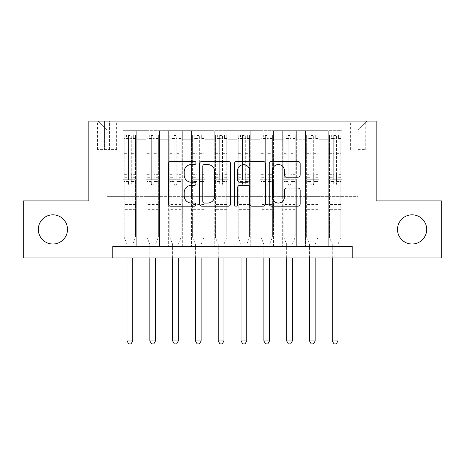 <?xml version="1.0" encoding="UTF-8"?>
<svg xmlns="http://www.w3.org/2000/svg" width="465" height="465" viewBox="0 0 465 465"><rect width="100%" height="100%" fill="white"/><g stroke="black" fill="none" stroke-linecap="round" stroke-linejoin="round"><path stroke-width="0.35" stroke-dasharray="2.33 1.74" d="M196.009 162.988A1.569 1.569 0 0 0 194.446 161.425L170.661 161.425A2.238 2.238 0 0 0 168.417 163.663L168.417 203.955A2.238 2.238 0 0 0 170.661 206.193L194.446 206.193A1.569 1.569 0 0 0 196.009 204.629A1.569 1.569 0 0 0 194.446 203.06L191.365 203.06A7.161 7.161 0 0 1 184.204 195.899L184.204 192.539A7.161 7.161 0 0 1 191.365 185.372L194.446 185.372A1.569 1.569 0 0 0 196.009 183.809A1.569 1.569 0 0 0 194.446 182.239L191.365 182.239A7.161 7.161 0 0 1 184.204 175.078L184.204 171.719A7.161 7.161 0 0 1 191.365 164.558L194.446 164.558A1.569 1.569 0 0 0 196.009 162.988M397.505 229.419A14.595 14.595 0 0 0 412.1 244.015A14.595 14.595 0 0 0 426.696 229.419A14.595 14.595 0 0 0 412.1 214.824A14.595 14.595 0 0 0 397.505 229.419M38.304 229.419A14.595 14.595 0 0 0 52.9 244.015A14.595 14.595 0 0 0 67.495 229.419A14.595 14.595 0 0 0 52.9 214.824A14.595 14.595 0 0 0 38.304 229.419M357.934 121.092L365.234 121.092L357.934 121.092M357.934 149.596L365.234 149.596L357.934 149.596M341.973 246.526L341.973 130.671L123.027 130.671L123.027 246.526L136.71 246.526L123.027 246.526L136.71 246.526L123.027 246.526L123.027 130.671L136.71 130.671L136.71 246.526L136.71 130.671L136.71 196.352L145.836 196.352L136.71 196.352L136.71 130.671L123.027 130.671L341.973 130.671L341.973 246.526L328.29 246.526L328.29 130.671L305.482 130.671L305.482 246.526L305.482 130.671L319.164 130.671L319.164 246.526L319.164 130.671L319.164 196.352L319.164 130.671L328.29 130.671L328.29 246.526L341.973 246.526L328.29 246.526L341.973 246.526L341.973 130.212L341.973 196.352L357.934 196.352L357.934 130.212L341.973 130.212L357.934 130.212L357.934 196.352L341.973 196.352L341.973 179.246L341.973 246.526M305.482 246.526L319.164 246.526L305.482 246.526L319.164 246.526L305.482 246.526L305.482 179.246L305.482 196.352L296.356 196.352L296.356 139.791L296.356 196.352L305.482 196.352L305.482 139.791L305.482 196.352L328.29 196.352L319.164 196.352L319.164 179.246L319.164 196.352L305.482 196.352L305.482 179.246L319.164 179.246L319.164 246.526L319.164 179.246L305.482 179.246L305.482 246.526M296.356 246.526L296.356 130.671L282.673 130.671L282.673 246.526L282.673 130.671L296.356 130.671L296.356 246.526L282.673 246.526L296.356 246.526L282.673 246.526L296.356 246.526L296.356 179.246L296.356 246.526M273.554 246.526L273.554 130.671L259.865 130.671L259.865 246.526L259.865 130.671L273.554 130.671L273.554 246.526L259.865 246.526L273.554 246.526L259.865 246.526L273.554 246.526L273.554 139.791L273.554 196.352L282.673 196.352L273.554 196.352L273.554 179.246L273.554 246.526M250.745 246.526L250.745 130.671L237.063 130.671L237.063 246.526L237.063 130.671L250.745 130.671L250.745 246.526L237.063 246.526L250.745 246.526L237.063 246.526L250.745 246.526L250.745 139.791L250.745 196.352L259.865 196.352L250.745 196.352L250.745 179.246L250.745 246.526M227.937 246.526L227.937 130.671L214.255 130.671L214.255 246.526L214.255 130.671L227.937 130.671L227.937 246.526L214.255 246.526L227.937 246.526L214.255 246.526L227.937 246.526L227.937 139.791L227.937 196.352L237.063 196.352L227.937 196.352L227.937 179.246L227.937 246.526M205.135 246.526L205.135 130.671L191.446 130.671L191.446 246.526L191.446 130.671L205.135 130.671L205.135 246.526L191.446 246.526L205.135 246.526L191.446 246.526L205.135 246.526L205.135 139.791L205.135 196.352L214.255 196.352L205.135 196.352L205.135 179.246L205.135 246.526M182.327 246.526L182.327 130.671L168.644 130.671L168.644 246.526L168.644 130.671L182.327 130.671L182.327 246.526L168.644 246.526L182.327 246.526L168.644 246.526L182.327 246.526L182.327 139.791L182.327 196.352L191.446 196.352L182.327 196.352L182.327 179.246L182.327 246.526M159.518 246.526L159.518 130.671L145.836 130.671L145.836 246.526L145.836 130.671L159.518 130.671L159.518 246.526L145.836 246.526L159.518 246.526L145.836 246.526L159.518 246.526L159.518 179.246L159.518 246.526M328.29 139.791L328.29 196.352L328.29 130.671L328.29 139.791L319.164 139.791L328.29 139.791M282.673 139.791L282.673 196.352L282.673 130.671L273.554 130.671L273.554 139.791L273.554 130.671L282.673 130.671L282.673 139.791L273.554 139.791L282.673 139.791M259.865 139.791L259.865 196.352L259.865 130.671L250.745 130.671L250.745 139.791L250.745 130.671L259.865 130.671L259.865 139.791L250.745 139.791L259.865 139.791M237.063 139.791L237.063 196.352L237.063 130.671L227.937 130.671L227.937 139.791L227.937 130.671L237.063 130.671L237.063 139.791L227.937 139.791L237.063 139.791M214.255 139.791L214.255 196.352L214.255 130.671L205.135 130.671L205.135 139.791L205.135 130.671L214.255 130.671L214.255 139.791L205.135 139.791L214.255 139.791M191.446 139.791L191.446 196.352L191.446 130.671L182.327 130.671L182.327 139.791L182.327 130.671L191.446 130.671L191.446 139.791L182.327 139.791L191.446 139.791M159.518 139.791L159.518 196.352L159.518 130.671L159.518 139.791L168.644 139.791L168.644 196.352L159.518 196.352L168.644 196.352L168.644 130.671L159.518 130.671L168.644 130.671L168.644 139.791L159.518 139.791M112.768 257.93L112.768 246.526L112.768 257.93L112.768 246.526L352.232 246.526L112.768 246.526L352.232 246.526L352.232 257.93L23.25 257.93L23.25 200.915L88.821 200.915L88.821 121.092L376.179 121.092L376.179 200.915L441.75 200.915L441.75 257.93L352.232 257.93L352.232 246.526L352.232 257.93M104.555 121.092L97.487 121.092L104.555 121.092L104.555 149.596L97.487 149.596L109.571 149.596L104.555 149.596L104.555 121.092M109.571 121.092L116.645 121.092L109.571 121.092L109.571 149.596L116.645 149.596L109.571 149.596L109.571 121.092M341.973 121.092L123.027 121.092L367.059 121.092L341.973 121.092L341.973 130.671L341.973 121.092M123.027 121.092L97.941 121.092L123.027 121.092L123.027 196.352L107.066 196.352L107.066 130.212L123.027 130.212L107.066 130.212L97.941 121.092L107.066 130.212L107.066 196.352L123.027 196.352L123.027 121.092M145.836 139.791L145.836 196.352L145.836 130.671L136.71 130.671L145.836 130.671L145.836 139.791L136.71 139.791L145.836 139.791M305.482 130.671L296.356 130.671L296.356 139.791L296.356 130.671L305.482 130.671L305.482 139.791L305.482 130.671M282.673 196.352L296.356 196.352L282.673 196.352L282.673 179.246L282.673 196.352M259.865 196.352L273.554 196.352L259.865 196.352L259.865 179.246L259.865 196.352M237.063 196.352L250.745 196.352L237.063 196.352L237.063 179.246L237.063 196.352M214.255 196.352L227.937 196.352L214.255 196.352L214.255 179.246L214.255 196.352M191.446 196.352L205.135 196.352L191.446 196.352L191.446 179.246L191.446 196.352M168.644 196.352L182.327 196.352L168.644 196.352L168.644 179.246L168.644 196.352M145.836 196.352L159.518 196.352L159.518 179.246L159.518 196.352L145.836 196.352L145.836 179.246L159.518 179.246L145.836 179.246L145.836 246.526L145.836 196.352M123.027 196.352L136.71 196.352L136.71 179.246L136.71 246.526L136.71 179.246L136.71 196.352L123.027 196.352L123.027 179.246L136.71 179.246L123.027 179.246L123.027 246.526L123.027 196.352M328.29 196.352L341.973 196.352L328.29 196.352L328.29 179.246L328.29 196.352M123.027 179.246L136.71 179.246L123.027 179.246M145.836 179.246L159.518 179.246L145.836 179.246M168.644 179.246L182.327 179.246L168.644 179.246L168.644 246.526L168.644 179.246L182.327 179.246L168.644 179.246M191.446 179.246L205.135 179.246L191.446 179.246L191.446 246.526L191.446 179.246L205.135 179.246L191.446 179.246M214.255 179.246L227.937 179.246L214.255 179.246L214.255 246.526L214.255 179.246L227.937 179.246L214.255 179.246M237.063 179.246L250.745 179.246L237.063 179.246L237.063 246.526L237.063 179.246L250.745 179.246L237.063 179.246M259.865 179.246L273.554 179.246L259.865 179.246L259.865 246.526L259.865 179.246L273.554 179.246L259.865 179.246M282.673 179.246L296.356 179.246L282.673 179.246L282.673 246.526L282.673 179.246L296.356 179.246L282.673 179.246M305.482 179.246L319.164 179.246L305.482 179.246M328.29 179.246L341.973 179.246L328.29 179.246L328.29 246.526L328.29 179.246L341.973 179.246L328.29 179.246M367.059 121.092L357.934 130.212L367.059 121.092M230.541 203.955L230.541 163.663A2.238 2.238 0 0 0 228.303 161.425L201.886 161.425A2.238 2.238 0 0 0 199.648 163.663L199.648 203.955A2.238 2.238 0 0 0 201.886 206.193L228.303 206.193A2.238 2.238 0 0 0 230.541 203.955M204.35 164.558A1.569 1.569 0 0 0 202.781 166.121L202.781 201.49A1.569 1.569 0 0 0 204.35 203.06L207.593 203.06A7.161 7.161 0 0 0 214.76 195.899L214.76 171.719A7.161 7.161 0 0 0 207.593 164.558L204.35 164.558M236.697 161.425L263.114 161.425A2.238 2.238 0 0 1 265.352 163.663L265.352 203.955A2.238 2.238 0 0 1 263.114 206.193L251.809 206.193A2.238 2.238 0 0 1 249.571 203.955L249.571 187.616A2.238 2.238 0 0 0 247.334 185.372L239.83 185.372A2.238 2.238 0 0 0 237.592 187.616L237.592 204.629A1.569 1.569 0 0 1 236.028 206.193A1.569 1.569 0 0 1 234.459 204.629L234.459 163.663A2.238 2.238 0 0 1 236.697 161.425M249.571 170.655A5.987 5.987 0 0 0 243.579 164.668A5.987 5.987 0 0 0 237.592 170.655L237.592 180.002A2.238 2.238 0 0 0 239.83 182.239L247.334 182.239A2.238 2.238 0 0 0 249.571 180.002L249.571 170.655M286.62 177.206L297.925 177.206A2.238 2.238 0 0 0 300.163 174.968L300.163 163.663A2.238 2.238 0 0 0 297.925 161.425L271.508 161.425A2.238 2.238 0 0 0 269.27 163.663L269.27 203.955A2.238 2.238 0 0 0 271.508 206.193L297.925 206.193A2.238 2.238 0 0 0 300.163 203.955L300.163 190.301A2.238 2.238 0 0 0 297.925 188.063L286.62 188.063A2.238 2.238 0 0 0 284.382 190.301L284.382 197.073A5.987 5.987 0 0 1 278.39 203.06A5.987 5.987 0 0 1 272.403 197.073L272.403 170.545A5.987 5.987 0 0 1 278.39 164.558A5.987 5.987 0 0 1 284.382 170.545L284.382 174.968A2.238 2.238 0 0 0 286.62 177.206M128.503 183.809A1.366 1.366 90 0 0 129.869 185.175A1.366 1.366 -90 0 1 128.503 183.809L128.503 181.524L128.503 183.809M133.292 135.228L133.292 138.192L135.571 138.198L135.571 135.234L124.167 135.234L124.167 237.173L124.167 181.524L128.503 181.524L128.503 177.305L124.167 177.305M124.167 135.234L124.167 181.524L128.503 181.524L128.503 138.797C129.41 138 130.322 138 131.24 138.797L131.24 174.34L135.571 174.34L135.571 237.173L135.571 181.524L131.24 181.524L131.24 183.809A1.366 1.366 -90 0 1 129.869 185.175A1.366 1.366 90 0 0 131.24 183.809L131.24 174.34M135.571 138.198L135.571 174.34M135.571 135.234L135.571 181.524L131.24 181.524L131.24 135.513L128.503 135.513L128.503 177.305M133.292 138.192L126.451 138.192L126.451 135.228M124.167 138.198L126.451 138.192M132.885 243.852L135.571 237.173L132.885 243.852A2.279 2.279 -90 0 0 132.723 244.7A2.279 2.279 -90 0 1 132.885 243.852M127.021 257.93L127.021 244.7A2.279 2.279 -90 0 0 126.852 243.852L124.167 237.173L126.852 243.852A2.279 2.279 -90 0 1 127.021 244.7L127.021 340.944L132.723 340.944L132.723 257.93M135.513 135.228L124.225 135.228L135.513 135.228M124.225 138.192L135.513 138.192L124.225 138.192M135.571 209.349L124.167 209.349M127.021 340.944L128.729 343.908L131.014 343.908L132.723 340.944M131.24 138.797L131.24 135.513M128.503 138.797L128.503 135.513L128.503 138.797M151.311 183.809A1.366 1.366 90 0 0 152.677 185.175A1.366 1.366 -90 0 1 151.311 183.809L151.311 181.524L151.311 183.809M156.101 135.228L156.101 138.192L158.379 138.198L158.379 135.234L146.975 135.234L146.975 237.173L146.975 181.524L151.311 181.524L151.311 177.305L146.975 177.305M146.975 135.234L146.975 181.524L151.311 181.524L151.311 138.797C152.218 138 153.13 138 154.043 138.797L154.043 174.34L158.379 174.34L158.379 237.173L158.379 181.524L154.043 181.524L154.043 183.809A1.366 1.366 -90 0 1 152.677 185.175A1.366 1.366 90 0 0 154.043 183.809L154.043 174.34M158.379 138.198L158.379 174.34M158.379 135.234L158.379 181.524L154.043 181.524L154.043 135.513L151.311 135.513L151.311 177.305M156.101 138.192L149.253 138.192L149.253 135.228M146.975 138.198L149.253 138.192M155.694 243.852L158.379 237.173L155.694 243.852A2.279 2.279 -90 0 0 155.525 244.7A2.279 2.279 -90 0 1 155.694 243.852M149.829 257.93L149.829 244.7A2.279 2.279 -90 0 0 149.66 243.852L146.975 237.173L149.66 243.852A2.279 2.279 -90 0 1 149.829 244.7L149.829 340.944L155.525 340.944L155.525 257.93M158.321 135.228L147.033 135.228L158.321 135.228M147.033 138.192L158.321 138.192L147.033 138.192M158.379 209.349L146.975 209.349M149.829 340.944L151.538 343.908L153.816 343.908L155.525 340.944M154.043 138.797L154.043 135.513M151.311 138.797L151.311 135.513L151.311 138.797M174.113 183.809A1.366 1.366 90 0 0 175.485 185.175A1.366 1.366 -90 0 1 174.113 183.809L174.113 181.524L174.113 183.809M178.903 135.228L178.903 138.192L181.187 138.198L181.187 135.234L169.783 135.234L169.783 237.173L169.783 181.524L174.113 181.524L174.113 177.305L169.783 177.305M169.783 135.234L169.783 181.524L174.113 181.524L174.113 138.797C175.026 138 175.939 138 176.851 138.797L176.851 174.34L181.187 174.34L181.187 237.173L181.187 181.524L176.851 181.524L176.851 183.809A1.366 1.366 -90 0 1 175.485 185.175A1.366 1.366 90 0 0 176.851 183.809L176.851 174.34M181.187 138.198L181.187 174.34M181.187 135.234L181.187 181.524L176.851 181.524L176.851 135.513L174.113 135.513L174.113 177.305M178.903 138.192L172.062 138.192L172.062 135.228M169.783 138.198L172.062 138.192M178.502 243.852L181.187 237.173L178.502 243.852A2.279 2.279 -90 0 0 178.333 244.7A2.279 2.279 -90 0 1 178.502 243.852M172.631 257.93L172.631 244.7A2.279 2.279 -90 0 0 172.469 243.852L169.783 237.173L172.469 243.852A2.279 2.279 -90 0 1 172.631 244.7L172.631 340.944L178.333 340.944L178.333 257.93M181.129 135.228L169.841 135.228L181.129 135.228M169.841 138.192L181.129 138.192L169.841 138.192M181.187 209.349L169.783 209.349M172.631 340.944L174.346 343.908L176.624 343.908L178.333 340.944M176.851 138.797L176.851 135.513M174.113 138.797L174.113 135.513L174.113 138.797M196.922 183.809A1.366 1.366 90 0 0 198.288 185.175A1.366 1.366 -90 0 1 196.922 183.809L196.922 181.524L196.922 183.809M201.711 135.228L201.711 138.192L203.99 138.198L203.99 135.234L192.591 135.234L192.591 237.173L192.591 181.524L196.922 181.524L196.922 177.305L192.591 177.305M192.591 135.234L192.591 181.524L196.922 181.524L196.922 138.797C197.834 138 198.747 138 199.659 138.797L199.659 174.34L203.99 174.34L203.99 237.173L203.99 181.524L199.659 181.524L199.659 183.809A1.366 1.366 -90 0 1 198.288 185.175A1.366 1.366 90 0 0 199.659 183.809L199.659 174.34M203.99 138.198L203.99 174.34M203.99 135.234L203.99 181.524L199.659 181.524L199.659 135.513L196.922 135.513L196.922 177.305M201.711 138.192L194.87 138.192L194.87 135.228M192.591 138.198L194.87 138.192M201.304 243.852L203.99 237.173L201.304 243.852A2.279 2.279 -90 0 0 201.142 244.7A2.279 2.279 -90 0 1 201.304 243.852M195.44 257.93L195.44 244.7A2.279 2.279 -90 0 0 195.277 243.852L192.591 237.173L195.277 243.852A2.279 2.279 -90 0 1 195.44 244.7L195.44 340.944L201.142 340.944L201.142 257.93M203.937 135.228L192.644 135.228L203.937 135.228M192.644 138.192L203.937 138.192L192.644 138.192M203.99 209.349L192.591 209.349M195.44 340.944L197.148 343.908L199.433 343.908L201.142 340.944M199.659 138.797L199.659 135.513M196.922 138.797L196.922 135.513L196.922 138.797M219.73 183.809A1.366 1.366 90 0 0 221.096 185.175A1.366 1.366 -90 0 1 219.73 183.809L219.73 181.524L219.73 183.809M224.519 135.228L224.519 138.192L226.798 138.198L226.798 135.234L215.394 135.234L215.394 237.173L215.394 181.524L219.73 181.524L219.73 177.305L215.394 177.305M215.394 135.234L215.394 181.524L219.73 181.524L219.73 138.797C220.637 138 221.549 138 222.468 138.797L222.468 174.34L226.798 174.34L226.798 237.173L226.798 181.524L222.468 181.524L222.468 183.809A1.366 1.366 -90 0 1 221.096 185.175A1.366 1.366 90 0 0 222.468 183.809L222.468 174.34M226.798 138.198L226.798 174.34M226.798 135.234L226.798 181.524L222.468 181.524L222.468 135.513L219.73 135.513L219.73 177.305M224.519 138.192L217.678 138.192L217.678 135.228M215.394 138.198L217.678 138.192M224.113 243.852L226.798 237.173L224.113 243.852A2.279 2.279 -90 0 0 223.95 244.7A2.279 2.279 -90 0 1 224.113 243.852M218.248 257.93L218.248 244.7A2.279 2.279 -90 0 0 218.079 243.852L215.394 237.173L218.079 243.852A2.279 2.279 -90 0 1 218.248 244.7L218.248 340.944L223.95 340.944L223.95 257.93M226.74 135.228L215.452 135.228L226.74 135.228M215.452 138.192L226.74 138.192L215.452 138.192M226.798 209.349L215.394 209.349M218.248 340.944L219.957 343.908L222.235 343.908L223.95 340.944M222.468 138.797L222.468 135.513M219.73 138.797L219.73 135.513L219.73 138.797M242.532 183.809A1.366 1.366 90 0 0 243.904 185.175A1.366 1.366 -90 0 1 242.532 183.809L242.532 181.524L242.532 183.809M247.322 135.228L247.322 138.192L249.606 138.198L249.606 135.234L238.202 135.234L238.202 237.173L238.202 181.524L242.532 181.524L242.532 177.305L238.202 177.305M238.202 135.234L238.202 181.524L242.532 181.524L242.532 138.797C243.445 138 244.358 138 245.27 138.797L245.27 174.34L249.606 174.34L249.606 237.173L249.606 181.524L245.27 181.524L245.27 183.809A1.366 1.366 -90 0 1 243.904 185.175A1.366 1.366 90 0 0 245.27 183.809L245.27 174.34M249.606 138.198L249.606 174.34M249.606 135.234L249.606 181.524L245.27 181.524L245.27 135.513L242.532 135.513L242.532 177.305M247.322 138.192L240.481 138.192L240.481 135.228M238.202 138.198L240.481 138.192M246.921 243.852L249.606 237.173L246.921 243.852A2.279 2.279 -90 0 0 246.752 244.7A2.279 2.279 -90 0 1 246.921 243.852M241.05 257.93L241.05 244.7A2.279 2.279 -90 0 0 240.887 243.852L238.202 237.173L240.887 243.852A2.279 2.279 -90 0 1 241.05 244.7L241.05 340.944L246.752 340.944L246.752 257.93M249.548 135.228L238.26 135.228L249.548 135.228M238.26 138.192L249.548 138.192L238.26 138.192M249.606 209.349L238.202 209.349M241.05 340.944L242.765 343.908L245.043 343.908L246.752 340.944M245.27 138.797L245.27 135.513M242.532 138.797L242.532 135.513L242.532 138.797M265.341 183.809A1.366 1.366 90 0 0 266.712 185.175A1.366 1.366 -90 0 1 265.341 183.809L265.341 181.524L265.341 183.809M270.13 135.228L270.13 138.192L272.409 138.198L272.409 135.234L261.01 135.234L261.01 237.173L261.01 181.524L265.341 181.524L265.341 177.305L261.01 177.305M261.01 135.234L261.01 181.524L265.341 181.524L265.341 138.797C266.253 138 267.166 138 268.078 138.797L268.078 174.34L272.409 174.34L272.409 237.173L272.409 181.524L268.078 181.524L268.078 183.809A1.366 1.366 -90 0 1 266.712 185.175A1.366 1.366 90 0 0 268.078 183.809L268.078 174.34M272.409 138.198L272.409 174.34M272.409 135.234L272.409 181.524L268.078 181.524L268.078 135.513L265.341 135.513L265.341 177.305M270.13 138.192L263.289 138.192L263.289 135.228M261.01 138.198L263.289 138.192M269.723 243.852L272.409 237.173L269.723 243.852A2.279 2.279 -90 0 0 269.56 244.7A2.279 2.279 -90 0 1 269.723 243.852M263.858 257.93L263.858 244.7A2.279 2.279 -90 0 0 263.696 243.852L261.01 237.173L263.696 243.852A2.279 2.279 -90 0 1 263.858 244.7L263.858 340.944L269.56 340.944L269.56 257.93M272.356 135.228L261.063 135.228L272.356 135.228M261.063 138.192L272.356 138.192L261.063 138.192M272.409 209.349L261.01 209.349M263.858 340.944L265.567 343.908L267.852 343.908L269.56 340.944M268.078 138.797L268.078 135.513M265.341 138.797L265.341 135.513L265.341 138.797M288.149 183.809A1.366 1.366 90 0 0 289.515 185.175A1.366 1.366 -90 0 1 288.149 183.809L288.149 181.524L288.149 183.809M292.938 135.228L292.938 138.192L295.217 138.198L295.217 135.234L283.813 135.234L283.813 237.173L283.813 181.524L288.149 181.524L288.149 177.305L283.813 177.305M283.813 135.234L283.813 181.524L288.149 181.524L288.149 138.797C289.056 138 289.968 138 290.887 138.797L290.887 174.34L295.217 174.34L295.217 237.173L295.217 181.524L290.887 181.524L290.887 183.809A1.366 1.366 -90 0 1 289.515 185.175A1.366 1.366 90 0 0 290.887 183.809L290.887 174.34M295.217 138.198L295.217 174.34M295.217 135.234L295.217 181.524L290.887 181.524L290.887 135.513L288.149 135.513L288.149 177.305M292.938 138.192L286.097 138.192L286.097 135.228M283.813 138.198L286.097 138.192M292.531 243.852L295.217 237.173L292.531 243.852A2.279 2.279 -90 0 0 292.369 244.7A2.279 2.279 -90 0 1 292.531 243.852M286.667 257.93L286.667 244.7A2.279 2.279 -90 0 0 286.498 243.852L283.813 237.173L286.498 243.852A2.279 2.279 -90 0 1 286.667 244.7L286.667 340.944L292.369 340.944L292.369 257.93M295.159 135.228L283.871 135.228L295.159 135.228M283.871 138.192L295.159 138.192L283.871 138.192M295.217 209.349L283.813 209.349M286.667 340.944L288.376 343.908L290.654 343.908L292.369 340.944M290.887 138.797L290.887 135.513M288.149 138.797L288.149 135.513L288.149 138.797M310.957 183.809A1.366 1.366 90 0 0 312.323 185.175A1.366 1.366 -90 0 1 310.957 183.809L310.957 181.524L310.957 183.809M315.747 135.228L315.747 138.192L318.025 138.198L318.025 135.234L306.621 135.234L306.621 237.173L306.621 181.524L310.957 181.524L310.957 177.305L306.621 177.305M306.621 135.234L306.621 181.524L310.957 181.524L310.957 138.797C311.864 138 312.776 138 313.689 138.797L313.689 174.34L318.025 174.34L318.025 237.173L318.025 181.524L313.689 181.524L313.689 183.809A1.366 1.366 -90 0 1 312.323 185.175A1.366 1.366 90 0 0 313.689 183.809L313.689 174.34M318.025 138.198L318.025 174.34M318.025 135.234L318.025 181.524L313.689 181.524L313.689 135.513L310.957 135.513L310.957 177.305M315.747 138.192L308.9 138.192L308.9 135.228M306.621 138.198L308.9 138.192M315.34 243.852L318.025 237.173L315.34 243.852A2.279 2.279 -90 0 0 315.171 244.7A2.279 2.279 -90 0 1 315.34 243.852M309.475 257.93L309.475 244.7A2.279 2.279 -90 0 0 309.306 243.852L306.621 237.173L309.306 243.852A2.279 2.279 -90 0 1 309.475 244.7L309.475 340.944L315.171 340.944L315.171 257.93M317.967 135.228L306.679 135.228L317.967 135.228M306.679 138.192L317.967 138.192L306.679 138.192M318.025 209.349L306.621 209.349M309.475 340.944L311.184 343.908L313.462 343.908L315.171 340.944M313.689 138.797L313.689 135.513M310.957 138.797L310.957 135.513L310.957 138.797M333.76 183.809A1.366 1.366 90 0 0 335.131 185.175A1.366 1.366 -90 0 1 333.76 183.809L333.76 181.524L333.76 183.809M338.549 135.228L338.549 138.192L340.833 138.198L340.833 135.234L329.429 135.234L329.429 237.173L329.429 181.524L333.76 181.524L333.76 177.305L329.429 177.305M329.429 135.234L329.429 181.524L333.76 181.524L333.76 138.797C334.672 138 335.585 138 336.497 138.797L336.497 174.34L340.833 174.34L340.833 237.173L340.833 181.524L336.497 181.524L336.497 183.809A1.366 1.366 -90 0 1 335.131 185.175A1.366 1.366 90 0 0 336.497 183.809L336.497 174.34M340.833 138.198L340.833 174.34M340.833 135.234L340.833 181.524L336.497 181.524L336.497 135.513L333.76 135.513L333.76 177.305M338.549 138.192L331.708 138.192L331.708 135.228M329.429 138.198L331.708 138.192M338.148 243.852L340.833 237.173L338.148 243.852A2.279 2.279 -90 0 0 337.979 244.7A2.279 2.279 -90 0 1 338.148 243.852M332.277 257.93L332.277 244.7A2.279 2.279 -90 0 0 332.115 243.852L329.429 237.173L332.115 243.852A2.279 2.279 -90 0 1 332.277 244.7L332.277 340.944L337.979 340.944L337.979 257.93M340.775 135.228L329.487 135.228L340.775 135.228M329.487 138.192L340.775 138.192L329.487 138.192M340.833 209.349L329.429 209.349M332.277 340.944L333.986 343.908L336.271 343.908L337.979 340.944M336.497 138.797L336.497 135.513M333.76 138.797L333.76 135.513L333.76 138.797M305.482 139.791L296.356 139.791L305.482 139.791M135.571 204.559L124.167 204.559M135.571 177.305L131.24 177.305M124.167 174.34L128.503 174.34M128.503 152.02L124.167 152.02M135.571 152.02L131.24 152.02M124.167 153.351L128.503 153.351M131.24 153.351L135.571 153.351M128.503 138.558L124.167 138.558M124.167 139.889L128.503 139.889M135.571 138.558L131.24 138.558M131.24 139.889L135.571 139.889M135.571 208.064L124.167 208.064M158.379 204.559L146.975 204.559M158.379 177.305L154.043 177.305M146.975 174.34L151.311 174.34M151.311 152.02L146.975 152.02M158.379 152.02L154.043 152.02M146.975 153.351L151.311 153.351M154.043 153.351L158.379 153.351M151.311 138.558L146.975 138.558M146.975 139.889L151.311 139.889M158.379 138.558L154.043 138.558M154.043 139.889L158.379 139.889M158.379 208.064L146.975 208.064M181.187 204.559L169.783 204.559M181.187 177.305L176.851 177.305M169.783 174.34L174.113 174.34M174.113 152.02L169.783 152.02M181.187 152.02L176.851 152.02M169.783 153.351L174.113 153.351M176.851 153.351L181.187 153.351M174.113 138.558L169.783 138.558M169.783 139.889L174.113 139.889M181.187 138.558L176.851 138.558M176.851 139.889L181.187 139.889M181.187 208.064L169.783 208.064M203.99 204.559L192.591 204.559M203.99 177.305L199.659 177.305M192.591 174.34L196.922 174.34M196.922 152.02L192.591 152.02M203.99 152.02L199.659 152.02M192.591 153.351L196.922 153.351M199.659 153.351L203.99 153.351M196.922 138.558L192.591 138.558M192.591 139.889L196.922 139.889M203.99 138.558L199.659 138.558M199.659 139.889L203.99 139.889M203.99 208.064L192.591 208.064M226.798 204.559L215.394 204.559M226.798 177.305L222.468 177.305M215.394 174.34L219.73 174.34M219.73 152.02L215.394 152.02M226.798 152.02L222.468 152.02M215.394 153.351L219.73 153.351M222.468 153.351L226.798 153.351M219.73 138.558L215.394 138.558M215.394 139.889L219.73 139.889M226.798 138.558L222.468 138.558M222.468 139.889L226.798 139.889M226.798 208.064L215.394 208.064M249.606 204.559L238.202 204.559M249.606 177.305L245.27 177.305M238.202 174.34L242.532 174.34M242.532 152.02L238.202 152.02M249.606 152.02L245.27 152.02M238.202 153.351L242.532 153.351M245.27 153.351L249.606 153.351M242.532 138.558L238.202 138.558M238.202 139.889L242.532 139.889M249.606 138.558L245.27 138.558M245.27 139.889L249.606 139.889M249.606 208.064L238.202 208.064M272.409 204.559L261.01 204.559M272.409 177.305L268.078 177.305M261.01 174.34L265.341 174.34M265.341 152.02L261.01 152.02M272.409 152.02L268.078 152.02M261.01 153.351L265.341 153.351M268.078 153.351L272.409 153.351M265.341 138.558L261.01 138.558M261.01 139.889L265.341 139.889M272.409 138.558L268.078 138.558M268.078 139.889L272.409 139.889M272.409 208.064L261.01 208.064M295.217 204.559L283.813 204.559M295.217 177.305L290.887 177.305M283.813 174.34L288.149 174.34M288.149 152.02L283.813 152.02M295.217 152.02L290.887 152.02M283.813 153.351L288.149 153.351M290.887 153.351L295.217 153.351M288.149 138.558L283.813 138.558M283.813 139.889L288.149 139.889M295.217 138.558L290.887 138.558M290.887 139.889L295.217 139.889M295.217 208.064L283.813 208.064M318.025 204.559L306.621 204.559M318.025 177.305L313.689 177.305M306.621 174.34L310.957 174.34M310.957 152.02L306.621 152.02M318.025 152.02L313.689 152.02M306.621 153.351L310.957 153.351M313.689 153.351L318.025 153.351M310.957 138.558L306.621 138.558M306.621 139.889L310.957 139.889M318.025 138.558L313.689 138.558M313.689 139.889L318.025 139.889M318.025 208.064L306.621 208.064M340.833 204.559L329.429 204.559M340.833 177.305L336.497 177.305M329.429 174.34L333.76 174.34M333.76 152.02L329.429 152.02M340.833 152.02L336.497 152.02M329.429 153.351L333.76 153.351M336.497 153.351L340.833 153.351M333.76 138.558L329.429 138.558M329.429 139.889L333.76 139.889M340.833 138.558L336.497 138.558M336.497 139.889L340.833 139.889M340.833 208.064L329.429 208.064M350.639 149.596L350.639 121.092M97.487 149.596L97.487 121.092M116.645 149.596L116.645 121.092M365.234 149.596L365.234 121.092"/><path stroke-width="0.7" d="M196.009 162.988A1.569 1.569 0 0 0 194.446 161.425L170.661 161.425A2.238 2.238 0 0 0 168.417 163.663L168.417 203.955A2.238 2.238 0 0 0 170.661 206.193L194.446 206.193A1.569 1.569 0 0 0 196.009 204.629A1.569 1.569 0 0 0 194.446 203.06L191.365 203.06A7.161 7.161 0 0 1 184.204 195.899L184.204 192.539A7.161 7.161 0 0 1 191.365 185.372L194.446 185.372A1.569 1.569 0 0 0 196.009 183.809A1.569 1.569 0 0 0 194.446 182.239L191.365 182.239A7.161 7.161 0 0 1 184.204 175.078L184.204 171.719A7.161 7.161 0 0 1 191.365 164.558L194.446 164.558A1.569 1.569 0 0 0 196.009 162.988M397.505 229.419A14.595 14.595 0 0 0 412.1 244.015A14.595 14.595 0 0 0 426.696 229.419A14.595 14.595 0 0 0 412.1 214.824A14.595 14.595 0 0 0 397.505 229.419M38.304 229.419A14.595 14.595 0 0 0 52.9 244.015A14.595 14.595 0 0 0 67.495 229.419A14.595 14.595 0 0 0 52.9 214.824A14.595 14.595 0 0 0 38.304 229.419M297.925 177.206A2.238 2.238 0 0 0 300.163 174.968L300.163 163.663A2.238 2.238 0 0 0 297.925 161.425L271.508 161.425A2.238 2.238 0 0 0 269.27 163.663L269.27 203.955A2.238 2.238 0 0 0 271.508 206.193L297.925 206.193A2.238 2.238 0 0 0 300.163 203.955L300.163 190.301A2.238 2.238 0 0 0 297.925 188.063L286.62 188.063A2.238 2.238 0 0 0 284.382 190.301L284.382 197.073A5.987 5.987 0 0 1 278.39 203.06A5.987 5.987 0 0 1 272.403 197.073L272.403 170.545A5.987 5.987 0 0 1 278.39 164.558A5.987 5.987 0 0 1 284.382 170.545L284.382 174.968A2.238 2.238 0 0 0 286.62 177.206L297.925 177.206M112.768 257.93L23.25 257.93L23.25 200.915L88.821 200.915L88.821 121.092L376.179 121.092L376.179 200.915L441.75 200.915L441.75 257.93L352.232 257.93L352.232 246.526L112.768 246.526L112.768 257.93L352.232 257.93M230.541 163.663A2.238 2.238 0 0 0 228.303 161.425L201.886 161.425A2.238 2.238 0 0 0 199.648 163.663L199.648 203.955A2.238 2.238 0 0 0 201.886 206.193L228.303 206.193A2.238 2.238 0 0 0 230.541 203.955L230.541 163.663M236.697 161.425L263.114 161.425A2.238 2.238 0 0 1 265.352 163.663L265.352 203.955A2.238 2.238 0 0 1 263.114 206.193L251.809 206.193A2.238 2.238 0 0 1 249.571 203.955L249.571 187.616A2.238 2.238 0 0 0 247.334 185.372L239.83 185.372A2.238 2.238 0 0 0 237.592 187.616L237.592 204.629A1.569 1.569 0 0 1 236.028 206.193A1.569 1.569 0 0 1 234.459 204.629L234.459 163.663A2.238 2.238 0 0 1 236.697 161.425M204.35 164.558A1.569 1.569 0 0 0 202.781 166.121L202.781 201.49A1.569 1.569 0 0 0 204.35 203.06L207.593 203.06A7.161 7.161 0 0 0 214.76 195.899L214.76 171.719A7.161 7.161 0 0 0 207.593 164.558L204.35 164.558M249.571 170.655A5.987 5.987 0 0 0 243.579 164.668A5.987 5.987 0 0 0 237.592 170.655L237.592 180.002A2.238 2.238 0 0 0 239.83 182.239L247.334 182.239A2.238 2.238 0 0 0 249.571 180.002L249.571 170.655M127.021 257.93L127.021 340.944L132.723 340.944L132.723 257.93M132.723 340.944L131.014 343.908L128.729 343.908L127.021 340.944M149.829 257.93L149.829 340.944L155.525 340.944L155.525 257.93M155.525 340.944L153.816 343.908L151.538 343.908L149.829 340.944M172.631 257.93L172.631 340.944L178.333 340.944L178.333 257.93M178.333 340.944L176.624 343.908L174.346 343.908L172.631 340.944M195.44 257.93L195.44 340.944L201.142 340.944L201.142 257.93M201.142 340.944L199.433 343.908L197.148 343.908L195.44 340.944M218.248 257.93L218.248 340.944L223.95 340.944L223.95 257.93M223.95 340.944L222.235 343.908L219.957 343.908L218.248 340.944M241.05 257.93L241.05 340.944L246.752 340.944L246.752 257.93M246.752 340.944L245.043 343.908L242.765 343.908L241.05 340.944M263.858 257.93L263.858 340.944L269.56 340.944L269.56 257.93M269.56 340.944L267.852 343.908L265.567 343.908L263.858 340.944M286.667 257.93L286.667 340.944L292.369 340.944L292.369 257.93M292.369 340.944L290.654 343.908L288.376 343.908L286.667 340.944M309.475 257.93L309.475 340.944L315.171 340.944L315.171 257.93M315.171 340.944L313.462 343.908L311.184 343.908L309.475 340.944M332.277 257.93L332.277 340.944L337.979 340.944L337.979 257.93M337.979 340.944L336.271 343.908L333.986 343.908L332.277 340.944"/></g></svg>
